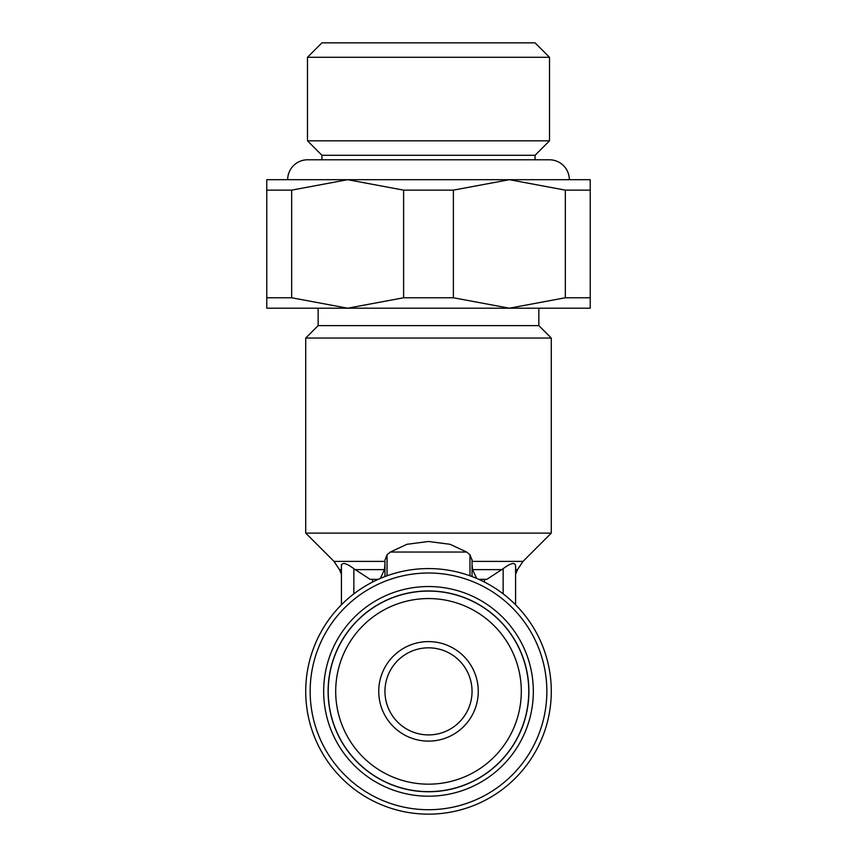 <?xml version="1.0" encoding="UTF-8"?>
<svg xmlns="http://www.w3.org/2000/svg" width="857" height="857" viewBox="0 0 857 857"><rect width="100%" height="100%" fill="white"/><g stroke="black" fill="none" stroke-linecap="round" stroke-linejoin="round"><path stroke-width="1.29" d="M472.025 560.178L469.968 554.768L466.647 552.037L450.086 544.302L428.5 541.485L406.914 544.302L390.353 552.037L387.032 554.768L384.975 560.178M472.046 561.389L523.016 561.389L551.287 533.118L551.287 338.054L538.849 325.617L538.849 308.199L509.358 308.199L590.227 308.199L590.227 297.765L565.341 297.765L509.358 308.199L453.385 297.765L403.615 297.765L403.615 190.136L453.385 190.136L453.385 297.765M266.773 297.765L266.773 190.136L291.659 190.136L291.659 297.765L266.773 297.765L266.773 308.199L347.642 308.199L318.151 308.199L318.151 325.617L305.713 338.054L305.713 533.118L333.984 561.389L384.954 561.389L384.954 576.557L384.954 564.217L384.418 569.626L380.369 578.4M339.49 569.626L341.418 574.286L341.418 604.806L341.418 565.534L341.418 569.626L339.49 569.626L333.984 561.389M515.582 565.534L515.582 604.806L515.582 574.286L517.51 569.626L523.016 561.389M428.5 791.632A100.269 100.269 0 0 0 528.769 691.363A100.269 100.269 0 0 0 428.5 591.094A100.269 100.269 0 0 0 328.231 691.363A100.269 100.269 0 0 0 428.5 791.632M428.5 784.166A92.802 92.802 0 0 0 521.302 691.363A92.802 92.802 0 0 0 428.5 598.561A92.802 92.802 0 0 0 335.698 691.363A92.802 92.802 0 0 0 428.5 784.166M428.5 791.761A100.398 100.398 0 0 0 528.898 691.363A100.398 100.398 0 0 0 428.5 590.966A100.398 100.398 0 0 0 328.102 691.363A100.398 100.398 0 0 0 428.5 791.761M428.5 568.577A122.787 122.787 0 0 0 305.713 691.363A122.787 122.787 0 0 0 428.5 814.15A122.787 122.787 0 0 0 551.287 691.363A122.787 122.787 0 0 0 428.5 568.577A122.787 122.787 0 0 0 305.713 691.363A122.787 122.787 0 0 0 428.5 814.15M590.227 190.136L590.227 179.691L509.358 179.691L565.341 190.136L590.227 190.136L590.227 297.765M565.341 297.765L565.341 190.136M549.519 140.827L535.068 155.288L321.932 155.288L307.481 140.827L307.481 57.301L321.932 42.85L535.068 42.85L549.519 57.301L549.519 140.827L307.481 140.827M549.519 57.301L307.481 57.301M535.068 155.288L535.068 159.788L549.423 159.788A19.904 19.904 0 0 1 569.327 179.691M291.659 190.136L347.642 179.691L287.673 179.691A19.904 19.904 0 0 1 307.577 159.788L321.932 159.788L321.932 155.288M568.555 179.691L266.773 179.691L266.773 190.136M378.74 691.363A49.76 49.76 0 0 1 428.5 641.604A49.76 49.76 0 0 1 478.26 691.363A49.76 49.76 0 0 1 428.5 741.123A49.76 49.76 0 0 1 378.74 691.363M472.046 691.363A43.546 43.546 0 0 1 428.5 734.91A43.546 43.546 0 0 1 384.954 691.363A43.546 43.546 0 0 1 428.5 647.828A43.546 43.546 0 0 1 472.046 691.363M476.631 578.4L472.582 569.626L472.046 564.217L472.046 576.557L472.046 564.056M403.615 297.765L347.642 308.199L509.358 308.199M347.642 308.199L291.659 297.765M347.642 179.691L403.615 190.136M453.385 190.136L509.358 179.691M538.849 325.617L318.151 325.617M551.287 338.054L305.713 338.054M372.516 582.085L372.516 579.343L370.128 579.343L378.237 579.343M478.763 579.343L486.872 579.343L503.145 568.694L503.145 593.869M370.128 579.343L353.855 568.694C346.121 562.92 341.975 561.999 341.429 565.931M515.571 565.931C515.036 561.999 510.89 562.92 503.134 568.694M305.713 533.118L551.287 533.118M384.954 576.557L384.954 561.389M472.046 576.557L472.046 559.664M390.353 552.037L466.647 552.037M387.032 575.797L387.032 554.768M428.5 586.542A104.833 104.833 0 0 0 323.667 691.363A104.833 104.833 0 0 0 428.5 796.196A104.833 104.833 0 0 0 533.333 691.363A104.833 104.833 0 0 0 428.5 586.542M428.5 809.715A118.352 118.352 0 0 0 546.852 691.363A118.352 118.352 0 0 0 428.5 573.012A118.352 118.352 0 0 0 310.148 691.363A118.352 118.352 0 0 0 428.5 809.715M472.582 569.626L502.138 569.626M515.582 569.626L517.51 569.626M354.862 569.626L384.418 569.626M484.484 582.085L484.484 579.343M353.855 593.869L353.855 568.694M469.968 575.797L469.968 554.768M549.423 159.788L307.577 159.788M341.418 604.806L341.418 564.452"/></g></svg>
